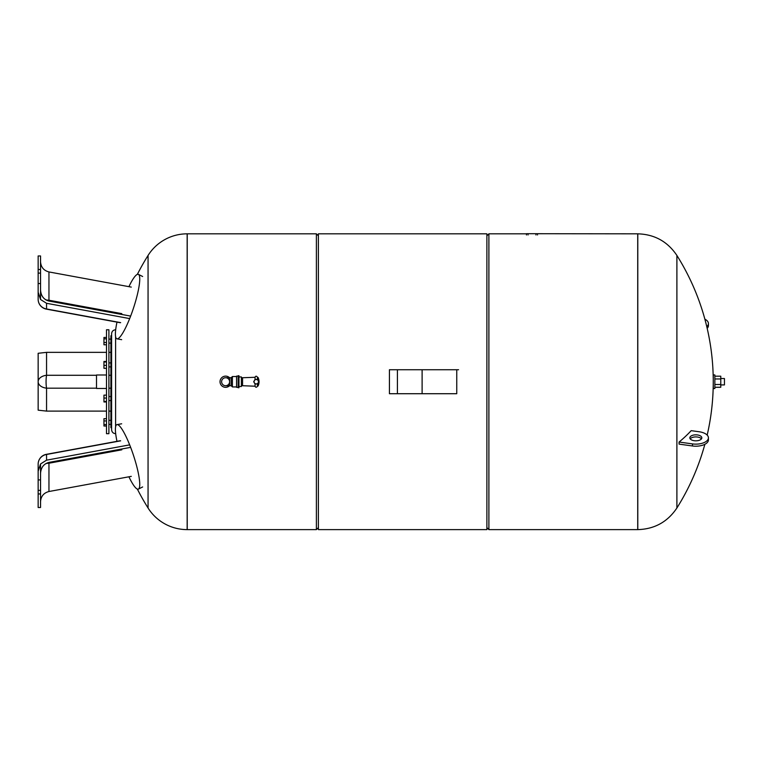 <?xml version="1.0" encoding="UTF-8"?>
<svg xmlns="http://www.w3.org/2000/svg" width="763" height="763" viewBox="0 0 763 763"><rect width="100%" height="100%" fill="white"/><g stroke="black" fill="none" stroke-linecap="round" stroke-linejoin="round"><path stroke-width="1.14" d="M116.977 322.12A33.973 6.085 -71.6 0 0 115.404 334.032A33.973 6.085 -71.6 0 0 117.016 338.839A33.973 6.085 -71.6 0 0 130.711 315.911A33.973 6.085 -71.6 0 0 139.753 279.096A33.973 6.085 -71.6 0 0 138.446 274.384A33.973 6.085 -71.6 0 0 128.918 286.659M48.842 301.032A9.995 1.04 100.4 0 1 48.956 300.231L48.956 271.943L131.284 287.098M46.553 303.293L40.544 299.497L38.15 292.229L38.15 299.287A9.995 9.995 0 0 0 46.333 309.12A9.995 1.04 -79.6 0 0 46.553 308.977L46.553 303.293L129.662 318.591M40.544 289.997C40.954 295.949 43.758 299.64 48.956 301.051L130.645 316.092M48.956 271.943C43.758 270.569 40.954 267.193 40.544 261.823M40.544 299.497L40.544 255.958L38.15 255.958L38.15 283.531L40.544 283.531M120.659 322.625L46.553 308.977A9.995 9.814 0 0 1 38.15 299.287L38.15 286.669M38.15 283.531L38.15 292.229M38.15 273.106L40.544 273.106M38.15 269.501L40.544 269.501M46.553 411.104L46.553 388.176A9.995 2.079 -90 0 1 46.066 381.729A9.995 2.079 -90 0 1 46.553 375.282L46.553 352.353L38.15 353.288L38.15 410.17L46.553 411.104L106.496 411.104M108.899 411.104L110.893 411.104M46.553 352.353L106.496 352.353M108.899 352.353L110.893 352.353M128.918 476.799A33.973 6.085 -108.4 0 0 138.446 489.073A33.973 6.085 -108.4 0 0 139.753 484.362A33.973 6.085 -108.4 0 0 130.711 447.547A33.973 6.085 -108.4 0 0 117.016 424.609A33.973 6.085 -108.4 0 0 115.404 429.426A33.973 6.085 -108.4 0 0 116.977 441.329M38.15 476.789L38.15 464.162L38.15 471.219L40.544 463.971L46.553 460.165L129.662 444.867M40.544 501.634C40.954 496.255 43.758 492.888 48.956 491.515L131.284 476.36M48.956 491.515L48.956 463.227A9.995 1.04 79.6 0 1 48.842 462.426M40.544 473.461C40.954 467.5 43.758 463.818 48.956 462.407L130.645 447.366M40.544 463.971L40.544 507.5L38.15 507.5L38.15 493.947L40.544 493.947M38.15 471.219L38.15 493.947M38.15 490.351L40.544 490.351M38.15 479.917L40.544 479.917M106.496 329.769L106.496 433.689L108.899 433.689L108.899 329.769L106.496 329.769M106.496 374.995L96.51 374.995L96.51 388.462L106.496 388.462M111.598 427.69L110.893 427.69L110.893 335.758L111.598 335.758L111.598 339.258M115.68 433.689L115.594 433.689C113.162 433.451 111.837 432.125 111.598 429.693L111.598 333.765C111.837 331.333 113.162 329.998 115.594 329.769L115.594 330.608M106.496 344.771L103.94 344.771L103.94 342.52L106.496 342.52M106.496 338.858L103.94 338.858L103.94 342.52M106.496 337.446L103.94 337.446L103.94 338.858M106.496 368.31L103.94 368.31L103.94 365.382L106.496 365.382M106.496 361.977L103.94 361.977L103.94 365.382M106.496 361.49L103.94 361.49L103.94 361.977M106.496 401.967L103.94 401.967L103.94 401.481L106.496 401.481M106.496 398.067L103.94 398.067L103.94 401.481M106.496 395.139L103.94 395.139L103.94 398.067M106.496 418.687L103.94 418.687L103.94 426.012L106.496 426.012M106.496 424.6L103.94 424.6M106.496 420.938L103.94 420.938M187.154 233.831L187.154 529.617A46.171 46.171 0 0 1 148.06 508.005L148.06 255.443A46.171 46.171 0 0 1 187.154 233.831L187.24 529.617L316.387 529.617L316.387 233.831L318.39 235.834M486.889 235.834L488.892 233.831L488.892 529.617L637.792 529.617L637.792 233.831L637.715 529.617L637.715 233.831L528.74 233.697M486.889 233.831L486.889 529.617L318.39 529.617L318.39 233.831L486.889 233.831M316.387 233.831L187.24 233.831L187.154 529.617M229.529 385.725A5.599 5.599 0 0 1 220.021 381.729A5.599 5.599 0 0 1 229.615 377.809M225.61 377.733A3.996 3.996 0 0 1 229.615 381.729A3.996 3.996 0 0 1 225.61 385.725A3.996 3.996 0 0 1 221.613 381.729A3.996 3.996 0 0 1 225.61 377.733A3.996 3.996 0 0 1 229.615 381.729A3.996 3.996 0 0 1 225.61 385.725L229.644 385.725L229.644 377.733L225.61 377.733M229.615 385.725L231.208 385.725L231.208 377.733L229.615 377.733M231.208 377.733L232.41 376.531L236.568 376.531M231.208 385.725L232.41 386.927L232.41 376.531M236.568 386.927L232.41 386.927M238.161 387.327L236.568 387.327L236.568 376.13L238.161 376.13M238.161 375.73L238.161 387.718L238.962 387.718L238.962 375.73L238.161 375.73M238.962 376.932L241.366 376.932L241.366 386.526L238.962 386.526M241.366 377.733L242.558 377.733L242.558 385.725L255.052 386.202C255.681 387.575 256.473 387.585 257.446 386.24L257.656 383.884L255.052 384.018L253.697 381.729L255.052 379.43L257.446 379.44L258.991 381.729L257.656 383.884M242.558 377.733L255.052 377.294L255.052 379.43L255.052 377.256C255.681 375.882 256.473 375.863 257.446 377.208L257.446 379.44M254.05 381.729A2.203 2.203 0 0 1 256.254 379.526A2.203 2.203 0 0 1 258.447 381.729A2.203 2.203 0 0 1 256.254 383.923A2.203 2.203 0 0 1 254.05 381.729M255.052 384.018L255.052 386.202L255.052 384.018M258.028 383.598L258.028 386.03A9.595 9.595 0 0 0 258.028 377.427L258.028 379.85M257.446 384.018L257.446 386.24M535.96 234.956L535.96 233.697L526.48 233.697L526.48 234.956M537.534 234.956L537.534 233.697M422.111 393.718L456.751 393.718L456.751 369.74L389.426 369.74L389.426 393.718L422.111 393.718L422.111 369.74M458.573 369.74L456.751 369.74M637.792 529.617C654.53 529.121 667.568 521.911 676.895 508.005L676.895 255.443C667.568 241.537 654.53 234.336 637.792 233.831M697.439 434.948A5.999 2.995 0 0 0 689.838 437.838A5.999 2.995 0 0 0 694.235 440.718A5.999 2.995 0 0 0 701.836 437.838A5.999 2.995 0 0 0 697.439 434.948M690.21 438.868A5.999 2.995 180 0 1 697.439 437.018A5.999 2.995 180 0 1 701.464 438.868M708.426 437.838L708.426 439.908A12.589 6.295 180 0 1 692.48 445.974L679.08 444.123A228.642 190.817 -151 0 0 679.08 442.044L692.48 443.904A12.589 6.295 0 0 0 708.426 437.838A12.589 6.295 0 0 0 699.194 431.763L691.192 430.656A237.427 118.713 0 0 1 679.08 442.044M706.786 326.659A12.589 6.295 -0 0 0 708.426 323.541A12.589 6.295 -0 0 0 704.869 319.153M708.426 323.541L708.426 325.62A12.589 6.295 180 0 1 707.177 328.348M713.262 388.52L713.262 374.929L714.855 374.929L714.855 388.52L713.262 388.52M724.449 378.534L724.449 384.924L724.449 378.534L720.777 378.534M714.855 387.27L720.777 387.27L720.777 376.188L714.855 376.188M714.855 384.495L720.777 384.495M714.855 378.953L720.777 378.953M45.875 299.888A9.995 3.281 180 0 0 48.956 300.231L121.813 313.641M96.51 388.176L46.553 388.176A9.995 6.533 180 0 1 38.15 381.729A9.995 6.533 0 0 1 46.553 375.282L96.51 375.282M108.899 388.176L110.893 388.176M110.893 375.282L108.899 375.282M46.553 460.165L46.553 454.471L120.659 440.833M46.333 454.338A9.995 9.995 0 0 0 38.15 464.162A9.995 9.814 180 0 1 46.553 454.471A9.995 1.04 -100.4 0 0 46.333 454.338L120.211 440.737M45.875 463.561A9.995 3.281 0 0 1 48.956 463.227L121.813 449.817M115.594 433.689L115.594 432.85M115.594 426.851L115.594 336.597M257.446 377.208L257.656 379.564M528.053 234.956L528.053 233.697M397.418 369.74L397.418 393.718M692.48 443.904L692.48 445.974M121.66 339.669L117.016 338.839M142.652 276.511L138.446 274.384M46.333 309.12L120.211 322.72M142.652 486.947L138.446 489.073M121.66 423.789L117.016 424.609M108.899 420.346L110.893 420.346M108.899 396.55L110.893 396.55M108.899 362.902L110.893 362.902M108.899 339.106L110.893 339.106M108.899 343.102L110.893 343.102M108.899 366.898L110.893 366.898M108.899 400.556L110.893 400.556M108.899 424.342L110.893 424.342M148.06 255.443A237.427 237.427 0 0 0 137.35 274.384M137.35 489.073A237.427 237.427 0 0 0 148.06 508.005M488.892 233.831L526.48 233.831M318.39 527.624L316.387 529.617M486.889 527.624L488.892 529.617M241.366 385.725L242.558 385.725M676.895 508.005A237.427 237.427 0 0 0 704.869 444.295M707.177 435.101A237.427 237.427 0 0 0 713.262 381.729M713.262 378.534L713.233 378.534A237.427 237.427 0 0 0 676.895 255.443M724.449 384.924L720.777 384.924"/></g></svg>
